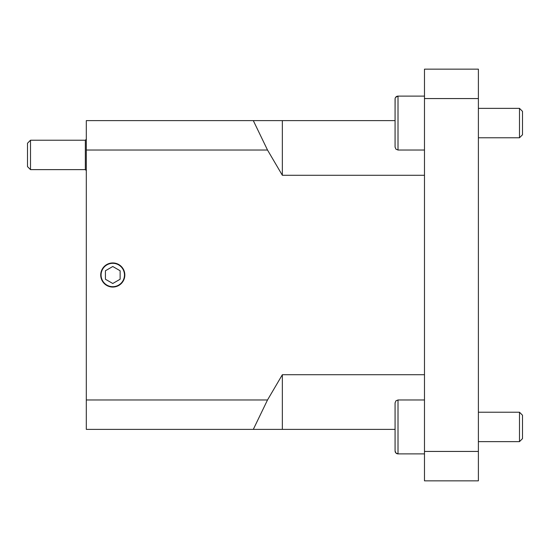 <?xml version="1.0" encoding="UTF-8"?>
<svg xmlns="http://www.w3.org/2000/svg" width="550" height="550" viewBox="0 0 550 550"><rect width="100%" height="100%" fill="white"/><g stroke="black" fill="none" stroke-linecap="round" stroke-linejoin="round"><path stroke-width="0.82" d="M478.39 108.364L519.496 108.364L519.496 137.775L478.39 137.775M519.496 137.775L522.5 134.764L522.5 111.375L519.496 108.364M395.622 97.343L398.014 96.113A2.943 2.943 0 0 0 395.072 99.055L395.072 147.084L395.952 149.181L398.014 150.026L398.014 96.113L424.483 96.113M395.072 137.218L395.072 115.995M424.483 480.844L424.483 69.156L478.39 69.156L478.39 480.844L424.483 480.844M112.777 263.306A11.694 11.694 0 0 1 122.904 280.851A11.694 11.694 0 0 1 102.651 280.851A11.694 11.694 0 0 1 112.777 263.306M105.428 279.242L105.428 270.758L112.777 266.509L120.127 270.758L120.127 279.242L112.777 283.491L105.428 279.242M519.496 441.636L522.5 438.625L522.5 415.236L519.496 412.225L519.496 441.636L478.39 441.636M395.072 426.931L395.072 450.945L395.952 453.042L398.014 453.888L398.014 399.974L395.952 400.819L395.072 402.916L395.072 426.931M424.483 453.888L398.014 453.888M397.519 453.846A2.943 2.943 0 0 1 397.052 453.723M396.749 453.599A2.943 2.943 0 0 1 395.952 453.042M395.622 452.657A2.943 2.943 0 0 1 395.374 452.231M395.244 451.928A2.943 2.943 0 0 1 395.12 451.447M30.504 140.222L27.5 143.227L27.5 166.623L30.504 169.627L30.504 140.222L85.333 140.222L85.333 169.627L86.309 170.61M395.12 98.553L395.072 108.921M424.483 175.278L282.349 175.278L267.513 150.026L253.309 120.622L86.309 120.622L86.309 429.378L253.309 429.378L267.513 399.974L282.349 374.722L424.483 374.722M100.726 275A12.052 12.052 0 0 1 112.777 262.948A12.052 12.052 0 0 1 124.829 275A12.052 12.052 0 0 1 112.777 287.052A12.052 12.052 0 0 1 100.726 275M395.072 429.378L282.349 429.378L282.349 374.722M282.349 175.278L282.349 120.622L395.072 120.622M282.349 429.378L253.309 429.378M253.309 120.622L282.349 120.622M86.309 399.974L267.513 399.974M478.39 98.567L424.483 98.567M478.39 451.433L424.483 451.433M86.309 150.026L267.513 150.026M398.014 150.026L424.483 150.026M478.39 412.225L519.496 412.225M398.014 399.974L424.483 399.974M85.333 140.222L86.309 139.239M85.333 169.627L30.504 169.627"/></g></svg>
